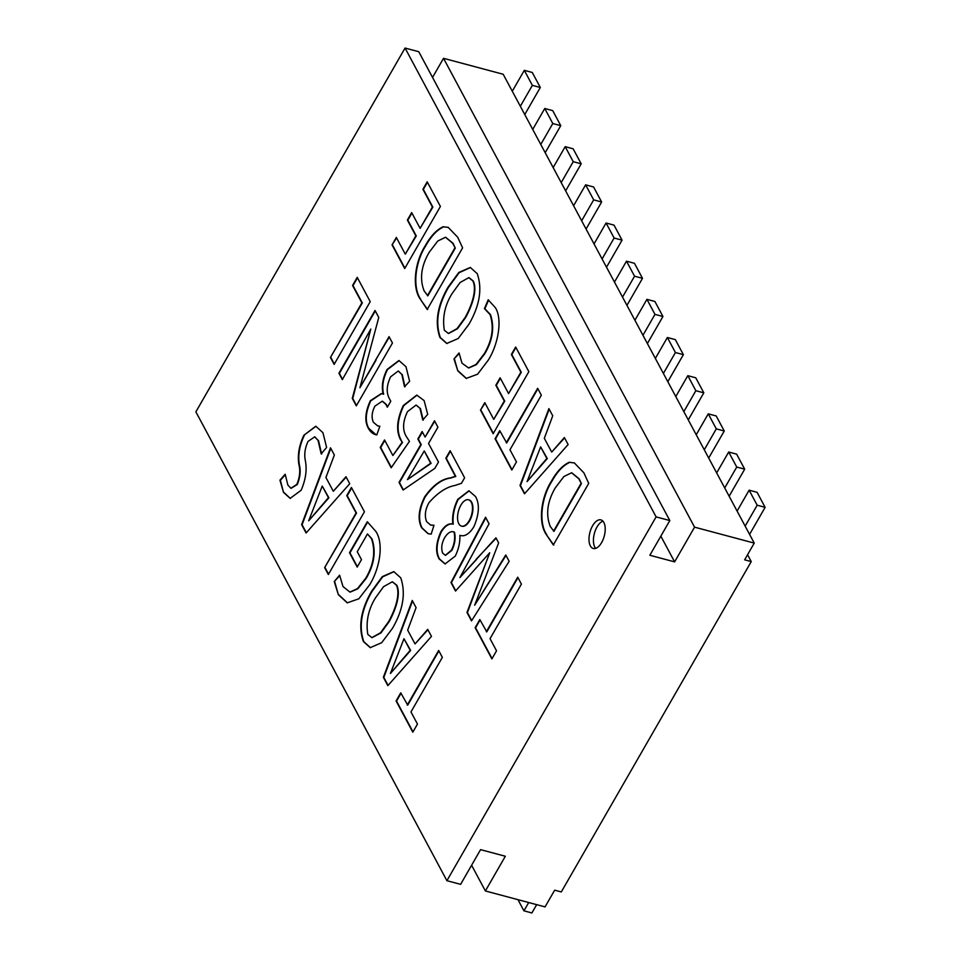 <?xml version="1.0" encoding="UTF-8"?>
<svg xmlns="http://www.w3.org/2000/svg" width="961" height="961" viewBox="0 0 961 961"><rect width="100%" height="100%" fill="white"/><g stroke="black" fill="none" stroke-linecap="round" stroke-linejoin="round"><path stroke-width="1.44" d="M461.736 526.16A13.622 6.811 -75 0 0 461.953 526.232A13.622 6.811 -75 0 0 469.617 520.814A13.622 6.811 -75 0 0 468.98 499.9A13.622 6.811 -75 0 0 468.764 499.84M460.872 505.198A13.622 6.811 -75 0 0 461.508 526.111A13.622 6.811 -75 0 0 469.172 520.694A13.622 6.811 -75 0 0 468.536 499.78A13.622 6.811 -75 0 0 460.872 505.198M601.61 542.593A14.787 7.4 -75 0 0 600.925 519.889A14.787 7.4 -75 0 0 592.601 525.763A14.787 7.4 -75 0 0 593.285 548.479A14.787 7.4 -75 0 0 601.61 542.593M602.943 521.186A14.787 7.4 -75 0 0 597.021 526.952A14.787 7.4 -75 0 0 595.688 548.359M446.913 880.696L656.111 516.886L405.061 48.05L195.876 411.849L446.913 880.696L460.619 884.348L480.572 849.644L505.33 856.251L485.377 890.955L545.055 906.896L554.665 890.174L561.296 891.94L751.25 561.596L744.631 559.831L754.241 543.097L503.192 74.261L443.526 58.321L432.534 77.421M486.338 631.749L517.715 577.189L521.415 584.108L490.038 638.669L496.537 650.801L491.876 658.91L475.154 627.677L479.815 619.569L486.783 631.87L517.955 577.645M489.053 523.793L459.875 577.597L495.912 537.8L498.651 542.893L474.662 605.214L505.762 554.99L509.15 561.32L471.503 620.89L466.986 612.445L489.714 552.767L455.526 591.051L450.973 582.546L485.545 517.234L489.053 523.793M455.226 556.131L445.051 563.951L439.081 558.858C435.297 552.046 435.898 543.001 440.883 531.733C444.751 525.631 448.727 523.072 452.799 524.045C452.018 515.925 453.664 507.684 457.748 499.348L468.908 490.783L475.527 496.561C479.767 503.984 479.251 514.015 473.941 526.652C469.34 534.04 464.643 536.935 459.863 535.337C460.175 542.34 458.625 549.272 455.226 556.131M464.619 477.797L461.448 483.311L455.058 485.437C446.385 487.011 437.723 492.729 429.062 502.567C425.17 509.366 424.354 515.721 426.6 521.631L430.588 525.03L433.988 525.259L431.177 534.136L428.029 533.667L421.591 527.733C417.494 519.457 418.564 509.102 424.786 496.645C433.027 485.233 441.555 478.986 450.373 477.893L455.346 476.296L445.844 458.205L450.132 450.745L464.619 477.797M437.928 427.177L428.546 443.477L438.48 462.025L434.828 468.379L403.091 490.026L399.031 482.422L420.822 444.523L417.855 438.985L422.143 431.525L425.11 437.063L434.48 420.762L437.928 427.177M384.544 439.958L392.869 455.502L402.142 442.216L400.437 439.501C395.944 430.672 396.893 419.344 403.296 405.542L416.762 395.091L424.125 400.593L427.705 414.359L422.756 420.005L419.957 408.281L416.065 405.074L407.476 411.668C402.755 421.615 402.359 429.879 406.299 436.474L409.446 441.351L391.163 467.791L380.256 447.418L384.544 439.958M376.772 434.913C373.3 434.384 370.465 432.138 368.279 428.186C364.471 421.206 365.156 412.041 370.345 400.713L381.373 393.554L383.223 394.13C381.313 386.598 382.598 378.382 387.067 369.468L398.923 360.531L405.986 366.718L409.614 381.325L404.521 386.754L401.854 374.466L398.226 371.018L390.634 376.796C386.658 385.097 386.166 392.232 389.169 398.226L390.779 401.23L387.343 407.2L385.805 404.305L382.274 401.181L374.97 406.095C371.799 412.125 371.282 417.506 373.385 422.263L377.649 425.867L379.859 426.24L376.772 434.913L375.799 434.66M378.766 317.43L359.919 387.739L389.049 336.638L392.46 343.005L356.303 405.878L352.291 398.371L370.814 329.058L342.332 379.631L338.921 373.264L375.03 310.463L378.766 317.43M370.225 301.646L334.14 364.399L330.44 357.48L361.865 302.835L352.567 285.465L357.228 277.357L370.225 301.646M407.272 705.026L438.648 650.465L442.348 657.384L410.972 711.945L417.47 724.077L412.81 732.186L396.088 700.953L400.749 692.845L407.716 705.146L438.889 650.921M416.089 607.652L407.668 630.152L415.044 643.918L427.729 629.371L431.477 636.386L387.848 685.649L383.367 677.289L412.245 600.469L416.089 607.652M371.571 591.303L382.31 576.612L393.794 571.603L400.713 577.813C405.938 592.889 403.2 609.73 392.484 628.314L381.697 642.681L370.249 647.642L363.39 641.576C358.141 626.584 360.868 609.827 371.571 591.303L372.015 591.423C361.312 609.947 358.585 626.704 363.835 641.684L363.39 641.576M375.931 531.529C383.859 543.674 380.003 567.771 369.745 584.672L358.837 598.799L347.245 602.835L338.344 594.679L334.26 581.561L339.605 575.159L343.005 586.57L349.924 592.072L357.456 588.625L365.805 578.15C373.817 564.443 375.715 551.302 371.511 538.749L367.474 533.944L357.252 551.722L361.492 559.638L357.204 567.086L349.504 552.707L367.306 521.763L375.931 531.529M364.435 511.769L328.35 574.51L324.65 567.603L356.075 512.958L346.765 495.588L351.426 487.479L364.435 511.769M334.356 454.997L325.923 477.497L333.299 491.263L345.984 476.716L349.732 483.731L306.103 532.995L301.634 524.634L330.5 447.814L334.356 454.997M287.892 485.101L290.895 488.26L296.817 484.392C299.772 477.293 300.481 470.71 298.919 464.631C297.369 455.382 299.003 445.604 303.844 435.297L315.761 426.203L322.92 432.666L326.608 447.43L321.178 453.892L318.043 440.354L314.691 436.835L308.037 441.423C304.901 448.234 304.024 454.733 305.418 460.92C307.112 469.965 305.682 479.743 301.141 490.254L290.15 498.375L283.507 492.368L279.939 480.152L285.177 474.241L287.892 485.101M546.353 534.64C538.22 523.264 540.442 498.339 551.434 481.173C556.743 471.623 562.678 465.328 569.224 462.289L574.33 462.914L583.844 472.764L588.721 483.383L553.32 544.959L546.353 534.64L553.764 545.079M552.743 415.801L544.322 438.3L551.698 452.078L564.383 437.531L568.131 444.535L524.502 493.81L520.021 485.449L548.899 408.617L552.743 415.801M506.267 442.853L537.643 388.292L541.343 395.199L509.967 449.772L516.465 461.893L511.805 470.013L495.071 438.769L499.744 430.66L506.711 442.973L537.884 388.749M528.85 371.655L493.161 433.723L480.5 410.095L484.788 402.635L493.738 419.356L504.285 401.025L495.84 385.241L500.128 377.781L508.573 393.566L520.862 372.195L511.372 354.477L515.661 347.017L528.85 371.655M495.408 307.736C502.699 319.328 498.218 344.47 488.248 360.159L477.605 374.201L466.205 378.418L457.808 370.85L453.988 358.946L459.07 352.963L461.977 363.15L468.524 367.931L476.031 364.471L484.26 353.72C492.308 340.146 494.242 327.088 490.05 314.547L484.428 308.637L488.212 299.784L495.408 307.736M448.078 287.147L458.829 272.456L470.301 267.446L477.233 273.657C482.458 288.732 479.719 305.574 468.992 324.157L458.205 338.524L446.757 343.485L439.898 337.419C434.66 322.428 437.387 305.67 448.078 287.147L448.523 287.267C437.832 305.79 435.105 322.548 440.342 337.527L439.898 337.419M420.245 299.111C412.113 287.747 414.335 262.821 425.315 245.644C430.624 236.106 436.558 229.811 443.117 226.76L448.21 227.385L457.724 237.247L462.601 247.854L427.213 309.442L420.245 299.111L427.645 309.562M440.402 206.459L404.701 268.539L392.052 244.899L396.328 237.439L405.29 254.16L415.837 235.829L407.38 220.045L411.668 212.585L420.113 228.37L432.402 206.999L422.912 189.281L427.201 181.821L440.402 206.459M751.25 561.596L747.562 554.713M656.111 516.886L669.817 520.55L418.768 51.714L405.061 48.05M485.377 890.955L471.599 865.248M669.817 520.55L649.852 555.254L674.61 561.873L694.563 527.157L754.241 543.097M694.563 527.157L443.526 58.321M674.61 561.873L660.844 536.154M646.933 299.339L654.982 314.367L662.946 316.493L654.897 301.466L646.933 299.339L634.921 320.253M654.982 314.367L642.957 335.281M662.946 316.493L647.39 343.545M667.378 337.503L675.427 352.531L683.379 354.657L675.331 339.629L667.378 337.503L655.354 358.417M675.427 352.531L663.402 373.445M683.379 354.657L667.823 381.709M687.812 375.679L695.86 390.707L703.812 392.833L695.776 377.805L687.812 375.679L675.787 396.581M695.86 390.707L683.836 411.608M703.812 392.833L688.268 419.873M708.257 413.843L716.293 428.87L724.258 430.996L716.209 415.969L708.257 413.843L696.232 434.756M716.293 428.87L704.281 449.784M724.258 430.996L708.701 458.049M728.69 452.018L736.739 467.046L744.691 469.172L736.643 454.145L728.69 452.018L716.666 472.92M736.739 467.046L724.714 487.948M744.691 469.172L729.135 496.212M749.124 490.182L757.172 505.21L765.124 507.336L757.088 492.308L749.124 490.182L737.099 511.096M757.172 505.21L745.147 526.123M765.124 507.336L749.58 534.388M626.5 261.176L634.548 276.203L642.501 278.33L634.452 263.302L626.5 261.176L614.475 282.078M634.548 276.203L622.524 297.105M642.501 278.33L626.944 305.37M606.067 223L614.115 238.028L622.067 240.154L614.019 225.126L606.067 223L594.042 243.914M614.115 238.028L602.091 258.941M622.067 240.154L606.511 267.206M585.621 184.836L593.67 199.864L601.634 201.99L593.586 186.963L585.621 184.836L573.597 205.738M593.67 199.864L581.645 220.766M601.634 201.99L586.078 229.03M565.188 146.661L573.236 161.688L581.189 163.814L573.14 148.787L565.188 146.661L553.164 167.574M573.236 161.688L561.212 182.602M581.189 163.814L565.633 190.867M544.755 108.497L552.791 123.525L560.756 125.651L552.707 110.623L544.755 108.497L532.73 129.411M552.791 123.525L540.779 144.438M560.756 125.651L545.199 152.703M524.31 70.333L532.358 85.361L540.31 87.487L532.274 72.459L524.31 70.333L512.285 91.235M532.358 85.361L520.333 106.263M540.31 87.487L524.766 114.527M517.955 899.664L523.937 910.824L528.706 902.535M523.937 910.824L531.889 912.95L536.658 904.661M469.124 490.843L458.181 499.468C454.109 507.804 452.463 516.045 453.244 524.165L452.799 524.045M453.244 524.165C449.159 523.192 445.195 525.751 441.327 531.853L440.883 531.733M441.327 531.853C436.342 543.121 435.741 552.155 439.525 558.978L439.081 558.858M439.525 558.978L445.267 563.999M445.544 555.362L451.874 550.353C454.937 544.058 455.802 537.992 454.481 532.154L454.048 532.034C451.093 530.82 448.042 532.574 444.871 537.295C441.7 542.833 440.955 548.106 442.637 553.128L445.327 555.314L451.43 550.233C454.493 543.938 455.358 537.872 454.048 532.034M422.396 431.994L418.299 439.105L421.266 444.643L399.464 482.542L403.368 489.834M434.732 421.218L425.11 437.063M407.44 479.623L431.105 463.346L424.257 450.937L407.44 479.623L430.66 463.226L424.257 450.937M427.933 629.767L415.044 643.918M412.533 600.997L383.811 677.409L388.076 685.385M390.418 673.457L410.635 650.441L403.98 638.717L390.418 673.457L410.191 650.321L403.98 638.717M346.188 477.112L333.299 491.263M330.788 448.343L302.066 524.754L306.343 532.73M308.673 520.802L328.89 497.786L322.235 486.062L308.673 520.802L328.446 497.666L322.235 486.062M574.546 462.974L569.224 462.289M569.669 462.409C563.11 465.448 557.188 471.743 551.878 481.293L551.434 481.173M551.878 481.293C540.887 498.459 538.665 523.385 546.797 534.748M581.405 483.647L578.762 478.734L571.603 472.776L563.867 476.56L555.29 487.852C547.253 501.642 545.584 514.531 550.293 526.52L553.968 531.337L581.405 483.647L579.195 478.854L571.819 472.848M553.536 531.229L580.961 483.527M564.587 437.916L551.698 452.078M549.187 409.158L520.466 485.569L524.73 493.534M527.06 481.605L547.289 458.589L540.635 446.877L527.06 481.605L546.845 458.469L540.635 446.877M448.439 227.445L443.117 226.76M443.562 226.88C437.003 229.919 431.069 236.226 425.759 245.764L425.315 245.644M425.759 245.764C414.78 262.942 412.557 287.868 420.69 299.231M455.286 248.118L452.643 243.205L445.484 237.259L437.748 241.043L429.171 252.323C421.134 266.125 419.464 279.014 424.173 291.003L427.861 295.82L455.286 248.118L453.087 243.325L445.7 237.319M427.417 295.7L454.841 247.998M396.581 237.896L392.052 244.899M411.921 213.054L407.824 220.165L416.269 235.95L405.29 254.16M427.453 182.278L423.357 189.389L432.846 207.12L420.113 228.37M392.484 245.007L404.905 268.191M357.468 277.813L352.999 285.585L362.309 302.955L330.44 357.48M330.884 357.6L334.344 364.051M389.289 337.095L375.595 360.027M376.039 360.135L359.919 387.739M370.814 329.058L352.735 398.491L356.507 405.53M375.283 310.92L339.365 373.373L342.536 379.295M398.455 371.09L401.854 374.466M402.287 374.586L404.965 386.875M382.49 401.254L386.25 404.425L387.535 406.851M379.835 426.3L377.877 425.927M381.601 393.614L370.79 400.833C365.6 412.161 364.916 421.314 368.724 428.306L368.279 428.186M368.724 428.306L376.027 434.72M399.151 360.603L387.511 369.589C383.031 378.502 381.757 386.718 383.655 394.238L383.223 394.13M416.978 395.151L403.728 405.662C397.337 419.464 396.388 430.78 400.881 439.609L400.437 439.501M400.881 439.609L402.142 442.216M416.281 405.146L419.957 408.281M420.401 408.401L423.2 420.125M384.784 440.414L380.7 447.538L391.379 467.478M402.587 442.336L392.869 455.502M496.116 538.172L476.103 559.35M476.536 559.47L459.875 577.597M506.003 555.434L474.662 605.214M489.714 552.767L467.43 612.565L471.707 620.566M485.798 517.703L451.418 582.666L455.766 590.787M433.952 525.391L430.816 525.09M450.373 451.202L446.276 458.325L455.79 476.416L450.817 478.013C441.988 479.107 433.471 485.353 425.23 496.765C419.008 509.21 417.939 519.577 422.023 527.853L421.591 527.733M422.023 527.853L428.258 533.727M480.056 620.025L475.587 627.797L492.068 658.573M499.984 431.117L495.516 438.889L511.997 469.665M485.041 403.091L480.5 410.095M500.369 378.238L496.284 385.361L504.729 401.133L493.738 419.356M515.901 347.474L511.817 354.585L521.306 372.315L508.573 393.566M480.944 410.203L493.353 433.387M459.142 353.516L453.988 358.946M454.433 359.066L457.808 370.85M488.608 300.024L484.861 308.757L490.494 314.667C494.675 327.208 492.753 340.266 484.704 353.84L484.26 353.72M484.704 353.84L476.464 364.579L468.74 367.991M458.253 370.97L466.433 378.478M315.989 426.264L303.844 435.297M304.289 435.417C299.448 445.724 297.802 455.502 299.364 464.752L298.919 464.631M314.92 436.907L318.043 440.354M318.487 440.474L321.623 454.012M285.237 474.794L280.384 480.272L283.507 492.368M283.951 492.488L290.366 498.435M299.364 464.752C300.913 470.818 300.216 477.413 297.261 484.512L296.817 484.392M297.261 484.512L291.111 488.296M351.678 487.936L347.209 495.696L356.507 513.066L324.65 567.603M325.094 567.711L328.554 574.173M339.689 575.699L334.26 581.561M334.692 581.681L338.344 594.679M367.474 533.944L371.955 538.857C376.159 551.422 374.261 564.551 366.249 578.27L365.805 578.15M366.249 578.27L357.9 588.745L350.14 592.132M367.667 522.027L349.948 552.827L357.396 566.75M338.789 594.787L347.462 602.895M400.989 693.301L396.521 701.074L413.002 731.85M363.835 641.684L370.465 647.702M394.01 571.663L382.634 576.852L372.015 591.423M372.039 637.66L380.976 632.891L389.073 621.743C394.935 611.184 401.374 594.523 396.737 585.153L392.52 581.873M367.799 634.356L371.823 637.611L380.532 632.77L388.628 621.623C394.49 611.064 400.929 594.403 396.304 585.033L392.292 581.801L383.559 586.678L375.463 597.886C368.327 609.502 365.769 621.647 367.799 634.356M440.342 337.527L446.985 343.533M470.518 267.506L459.142 272.696L448.523 287.267M448.559 333.503L457.496 328.722L465.592 317.586C471.455 307.027 477.881 290.366 473.256 280.996L469.028 277.705M444.318 330.2L448.331 333.455L457.052 328.614L465.148 317.466C471.01 306.907 477.449 290.246 472.812 280.876L468.812 277.645L460.079 282.522L451.982 293.73C444.835 305.334 442.288 317.49 444.318 330.2"/></g></svg>
